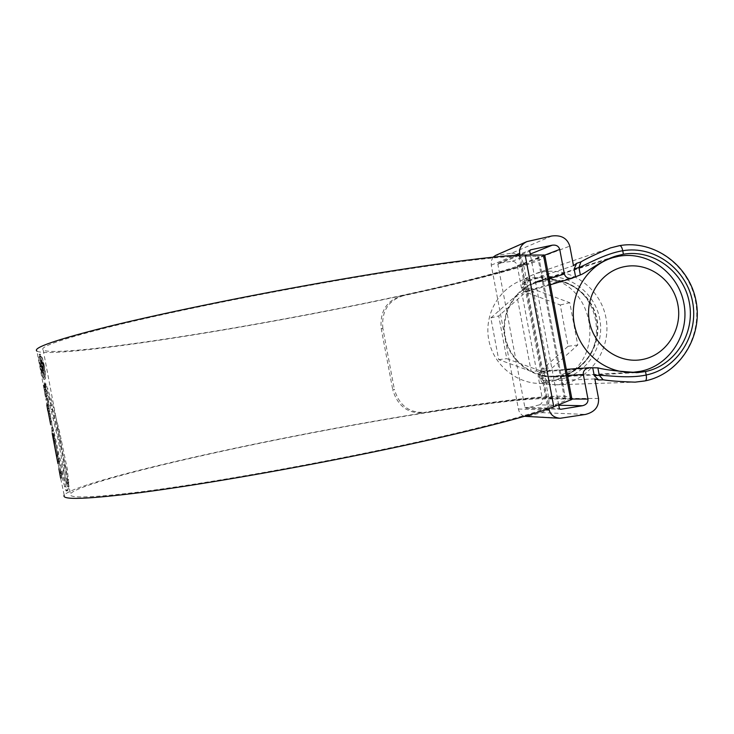 <?xml version="1.0" encoding="UTF-8"?>
<svg xmlns="http://www.w3.org/2000/svg" width="734" height="734" viewBox="0 0 734 734"><rect width="100%" height="100%" fill="white"/><g stroke="black" fill="none" stroke-linecap="round" stroke-linejoin="round"><path stroke-width="0.55" stroke-dasharray="3.67 2.75" d="M575.428 276.461L528.425 290.636L526.287 291.939C523.837 292.004 522.204 290.554 521.379 287.6L549.206 278.792M528.425 290.636L524.782 291.692L523.36 291.095C523.59 288.086 528.168 284.82 537.114 281.296L542.389 280.067C567.052 275.663 592.411 294.132 597.026 319.529C601.981 344.87 585.09 371.321 560.537 376.23L554.794 377.047C545.39 376.955 540.059 375.597 538.811 372.982L539.93 371.945L543.766 371.67L544.995 378.175L547.931 382.084L544.518 382.221C542.197 383.46 546.032 384.313 556.023 384.799L563.547 383.79C592.109 378.056 611.716 347.292 605.954 317.85C600.596 288.334 571.135 266.846 542.444 271.947L535.499 273.617C526.076 277.773 522.681 280.039 525.315 280.434L528.544 279.351L526.691 281.15L573.493 265.699M619.56 245.661C653.884 239.633 689.088 265.69 695.548 301.316C702.493 336.851 679.207 373.964 645.058 380.9L644.452 381.019M594.843 378.909L545.546 381.102L547.931 382.084M544.747 255.157L517.25 265.717C516.433 262.763 514.782 261.286 512.304 261.286L498.496 263.139L497.863 264.258L524.874 407.407L525.718 408.232L560.29 409.251M558.702 404.819L530.434 254.992M520.03 255.148L548.977 408.572M528.544 279.351L527.241 284.076L528.471 290.572M517.25 265.717L521.379 287.6M558.785 405.251L539.398 404.865L525.874 408.214M539.398 404.865C541.701 403.957 542.701 401.975 542.389 398.92L571.896 399.03M567.428 375.395L538.261 377.047L542.389 398.92M538.261 377.047C537.829 374.01 538.958 372.046 541.637 371.138L543.701 371.633L592.733 368.193M545.546 381.102L548.812 398.388C549.573 405.673 547.197 410.425 541.692 412.636L527.397 416.27L562.519 418.123M493.101 257.184L491.285 260.928L491.257 265.148L518.406 409.003C519.195 412.765 521.241 415.196 524.544 416.297M525.856 416.453L527.397 416.27M551.885 235.981L511.607 253.202L495.542 255.45M511.607 253.202C517.534 253.239 521.479 256.79 523.425 263.845L526.691 281.15M527.241 284.076L522.241 285.168C523.067 282.801 529.599 280.149 541.848 277.204C567.988 272.543 594.861 292.104 599.742 319.015C604.99 345.861 587.099 373.881 561.07 379.093C548.601 380.836 541.545 380.772 539.93 378.9L544.995 378.175M559.987 375.854C584.521 371.211 601.522 344.87 596.568 319.62C591.98 294.297 566.556 275.975 542.022 280.627L537.123 281.801C514.965 288.324 500.331 313.051 504.827 336.759C509.084 360.513 531.572 378.386 554.601 376.57L559.987 375.854M546.454 373.065L506.772 358.669L498.707 315.941L530.407 288.031L569.786 302.702L577.768 345.017L546.454 373.065L542.949 373.294L536.582 370.991L531.187 371.386L516.791 295.086L521.966 293.536L527.049 289.058L533.416 291.435L528.076 293.013L560.281 304.986L568.07 346.283L542.454 369.193L528.076 293.013M549.335 382.561C522.47 388.093 493.89 368.156 488.78 339.952C483.256 311.831 502.606 282.81 529.627 278.149L539.288 277.351L548.94 278.461C592.999 285.82 605.357 352.861 566.822 375.469L549.335 382.561M542.114 281.094L559.519 281.37C599.265 288.003 610.431 348.604 575.667 368.982L559.895 375.377C535.682 380.34 509.946 362.321 505.331 336.878C500.349 311.51 517.754 285.324 542.114 281.094M527.049 289.058L530.407 288.031M560.281 304.986L569.786 302.702M542.454 369.193L548.014 368.762L542.949 373.294M568.07 346.283L577.768 345.017M531.187 371.386L498.698 359.614L490.826 317.923L516.791 295.086M490.826 317.923L498.707 315.941M498.698 359.614L506.772 358.669M536.582 370.991L521.966 293.536M548.014 368.762L533.416 291.435M44.967 387.194L45.187 382.882L45.6 387.304L44.444 387.515L44.132 389.589L36.911 351.118C47.875 357.43 162.48 341.365 270.727 321.639C376.404 302.5 488.991 277.856 527.076 263.671L521.681 264.644L546.94 398.534C507.763 398.681 396.222 416.215 292.903 436.611C187.298 457.319 77.887 483.807 70.436 493.863C67.491 498.68 92.044 497.863 144.093 491.404C196.446 484.605 276.039 471.054 351.678 455.842C447.685 436.574 524.003 417.316 547.674 407.728L565.859 400.443C569.29 392.791 502.79 399.993 423.371 412.838L424.903 412.315C409.333 413.196 399.158 405.507 394.351 389.268L392.745 389.699C397.525 405.975 407.737 413.692 423.371 412.838M521.681 264.644C485.064 278.397 374.753 302.573 271.112 321.336C165.223 340.631 53.72 356.229 43.205 350.072C38.737 346.907 61.94 338.924 112.807 326.135C164.077 313.537 243.165 297.197 319.143 283.7C415.572 266.543 493.624 256.349 519.103 256.349L538.655 256.285C544.573 261.754 479.953 279.012 401.287 295.903C386.442 300.766 379.744 311.666 381.203 328.603L392.745 389.699M527.076 263.671L552.317 397.47C511.616 397.745 397.782 415.664 292.435 436.455C184.482 457.621 71.996 484.816 64.207 495.202L60.601 478.063L61.775 477.834L61.555 471.476L60.399 471.705L60.234 474.237M67.124 483.633L66.078 481.752L58.105 439.776L50.903 409.526L44.563 386.974L44.609 383.873L50.307 400.14L58.316 431.537L66.161 469.283L67.592 479.605L67.124 483.633L68.684 483.211L67.556 483.431M44.444 387.515L44.04 383.093L43.856 387.772M45.673 390.892L46.114 394.03L45.866 389.02L44.71 389.231L44.49 391.828L45.783 398.947L46.15 399.911L46.27 398.525L51.499 428.106L57.518 453.052L57.041 456.309L54.683 444.932L58.078 462.87L58.711 458.135L65.427 482.073L67.923 486.972L66.62 490.661L65.739 490.33L60.399 471.705M44.71 389.231L44.939 393.507M46.481 395.176L46.958 398.727L46.618 393.681L45.453 393.892L45.315 395.47M45.453 393.892L45.783 397.966M48.049 404.975L52.976 430.308L47.435 398.305L48.049 404.975L46.857 405.205L46.15 399.911M51.573 427.592L52.738 427.372L53.811 430.821L58.665 452.832L58.206 456.089L54.417 437.565L53.252 437.794L53.261 438.427M53.252 437.794L54.683 444.932M52.738 427.362L53.408 433.299L52.215 433.528L51.499 428.106M60.628 478.229L61.812 477.999L60.087 468.512L58.894 468.751L58.078 462.87M43.875 379.35C42.847 378.478 41.618 374.212 40.177 366.541C38.792 359.275 38.407 355.219 39.049 354.366L39.141 354.366C40.388 355.357 41.82 359.596 43.425 367.073C44.627 374.349 44.792 378.441 43.921 379.35L45.077 379.139C45.939 378.249 45.765 374.156 44.572 366.862L43.425 367.073M571.96 399.369C574.887 391.617 506.194 399.14 424.903 412.315M381.203 328.603L382.854 328.401L394.351 389.268M382.854 328.401C381.377 311.565 388.057 300.711 402.902 295.83L401.287 295.903M544.729 255.056C550.206 260.799 483.431 278.553 402.902 295.83M552.317 397.47L546.94 398.534M44.572 366.862C42.967 359.403 41.535 355.173 40.287 354.155L39.141 354.366M40.287 354.155L40.196 354.155C39.572 354.999 39.948 359.064 41.343 366.33L40.177 366.541M41.343 366.33C42.783 374.001 44.003 378.267 45.022 379.139M40.636 355.962C41.682 356.807 42.884 360.431 44.251 366.844C45.288 373.055 45.453 376.551 44.728 377.331L44.682 377.34C43.792 376.57 42.737 372.909 41.489 366.367C40.315 360.174 40.003 356.706 40.563 355.962L39.407 356.173C38.847 356.907 39.159 360.376 40.333 366.578C41.572 373.12 42.636 376.771 43.526 377.551L43.581 377.542C44.306 376.771 44.15 373.276 43.104 367.055C41.746 360.642 40.535 357.018 39.48 356.173M44.682 377.34L43.526 377.551M61.555 471.476L66.877 490.101L67.757 490.431L69.051 486.752L66.565 481.853L59.858 457.915L59.243 462.567L60.087 468.512M67.757 490.431L66.62 490.661M69.051 486.752L67.923 486.972M66.565 481.853L65.427 482.073M59.858 457.915L58.711 458.135M54.417 437.565L59.124 463.292L54.49 438.345L53.288 438.574M53.408 433.299L54.49 438.345M59.124 463.292L57.922 463.521M58.381 459.732L57.261 459.943M54.72 440.565L53.701 440.758M58.206 456.089L57.041 456.309M58.665 452.832L57.518 453.052M53.811 430.821L52.655 431.041M52.674 427.61L51.499 427.83M52.976 430.308L51.775 430.537M51.958 421.775L50.802 421.995M50.352 413.618L49.187 413.838M50.251 416.077L49.077 416.306M48.756 408.187L47.582 408.407M48.857 405.856L47.692 406.076M47.435 398.305L46.27 398.525M48.866 408.774L47.664 408.994M49.784 413.545L48.582 413.765M49.095 410.847L48.059 411.04M50.609 418.866L49.426 419.096M51.343 421.711L50.151 421.94M46.958 397.681L46.618 393.681M46.958 398.727L45.783 398.947M47.086 396.342L45.921 396.562M46.49 396.204L45.315 396.415M46.114 393.213L45.866 389.02M46.114 394.03L44.939 394.25M46.27 391.525L45.113 391.745M45.664 391.617L44.49 391.828M45.325 389.057L45.6 387.304M45.187 382.882L44.04 383.093M44.765 385.589L43.6 385.8M45.306 389.369L44.132 389.589M68.684 483.211L67.299 469.063L59.454 431.317L51.444 399.929L45.756 383.662L45.719 386.763L52.041 409.315L60.647 446.061L67.207 481.522L66.078 481.752M67.207 481.522L68.262 483.412M45.719 386.763L44.563 386.974M42.37 372.991L40.682 366.835C39.92 362.734 39.764 360.577 40.223 360.385L40.297 360.394C40.939 360.605 41.691 362.853 42.581 367.119L42.875 373.055L42.278 366.963L40.645 362.495L42.37 372.991L43.526 372.78L41.801 362.284L43.425 366.752L44.022 372.844L43.728 366.908C42.847 362.66 42.086 360.412 41.453 360.183L41.379 360.174C40.92 360.366 41.076 362.513 41.838 366.624L43.526 372.78M43.123 370.67L41.966 370.881M42.077 366.752L40.92 366.963M43.425 366.752L42.278 366.963M43.627 370.743L42.48 370.954M44.022 372.844L42.875 373.055M43.728 366.908L42.581 367.119M41.838 366.624L40.682 366.835M497.863 264.258L529.709 251.156M498.496 263.139L530.269 249.982M524.874 407.407L559.372 408.37M525.315 280.434L523.571 285.251L524.782 291.692M539.93 371.945L541.141 378.377L544.518 382.221M542.389 280.067L541.848 277.204C541.417 274.287 541.619 272.534 542.444 271.947M563.547 383.79C562.556 383.533 561.73 381.964 561.07 379.093L560.537 376.23M541.692 412.636L585.548 414.426M598.54 398.489L548.812 398.388M523.425 263.845L569.795 246.11M496.973 255.074L529.086 240.917M512.304 261.286L530.26 254.056M491.257 265.148L514.589 255.414M518.406 409.003L545.197 409.893M538.655 256.276L565.85 400.443L538.655 256.285M537.609 256.157L564.932 400.966M519.103 256.349L547.674 407.728M44.251 366.844L43.104 367.055M41.489 366.367L40.333 366.578M61.381 475.531L60.188 475.77M65.491 486.596L64.344 486.826M66.877 490.101L65.739 490.33M67.345 490.743L66.207 490.973M68.473 486.266L67.345 486.486M54.591 438.877L53.389 439.106M45.205 384.001L44.049 384.212M44.939 386.983L43.774 387.194M68.831 482.137L67.693 482.357M68.721 479.375L67.592 479.605M67.299 469.063L66.161 469.283M61.647 440.923L60.509 441.143M59.454 431.317L58.316 431.537M55.665 415.673L54.527 415.884M51.444 399.929L50.307 400.14M48.049 388.855L46.903 389.066M46.178 384.148L45.031 384.368M45.581 384.111L44.425 384.332M46.82 390.24L45.673 390.451M48.233 395.085L47.086 395.305M51.05 405.517L49.912 405.728M52.041 409.315L50.903 409.526M54.325 418.453L53.187 418.674M56.968 429.564L55.83 429.785M59.243 439.556L58.105 439.776M60.647 446.061L59.509 446.281M64.436 464.906L63.298 465.127M41.856 362.293L40.7 362.495M41.453 360.183L40.297 360.394M537.114 281.296L614.734 256.45M556.042 384.799L635.094 382.148M498.349 263.176L530.535 249.844M525.718 408.232L560.611 409.288M523.36 291.095L522.241 285.177C523.801 279.425 521.324 279.837 535.499 273.617L610.422 247.936M554.794 377.047L635.965 372.661M526.195 241.899L526.884 241.596M559.326 418.252L560.106 418.288M556.023 384.799C540.692 383.919 543.077 383.515 539.93 378.9L538.811 372.982M526.645 291.866L550.335 284.764M541.637 371.138L566.299 369.367M559.519 281.37L548.94 278.461M575.667 368.982L566.822 375.469M612.826 257.671L611.183 258.203M607.174 259.478L537.123 281.801M633.937 372.184L632.075 372.285M627.809 372.523L554.601 376.57M43.205 350.072L70.436 493.863M44.15 389.332L44.499 391.185M47.572 407.425L49.068 415.306M39.049 354.366L40.196 354.155M43.921 379.35L45.077 379.139M43.581 377.542L44.728 377.331M39.407 356.173L40.553 355.962M59.243 462.567L61.399 473.925M66.372 491.028L67.519 490.798M52.664 427.812L56.087 445.868M47.325 399.626L48.747 407.131M50.242 415.013L51.83 423.417M67.345 483.743L68.482 483.513M44.609 383.873L45.756 383.662M40.645 362.495L41.801 362.284M40.223 360.385L41.379 360.183"/><path stroke-width="1.1" d="M549.206 278.792L564.373 273.993C565.419 277.268 567.914 278.7 571.85 278.278L580.346 274.92L578.933 267.47L574.116 269.011L575.511 276.379M566.299 369.367L589.393 367.706L597.871 367.881C605.715 369.908 619.092 371.468 638.029 372.551L645.516 371.532C675.124 365.55 695.364 333.355 689.327 302.5C683.721 271.571 653.15 248.982 623.395 254.23L616.56 255.863C600.219 260.68 585.824 273.241 580.346 274.92M618.955 245.771L619.689 245.624C621.01 245.716 622.028 247.422 622.744 250.744C604.688 253.615 584.796 265.598 578.933 267.47L580.933 261.891C586.567 258.524 596.403 253.872 610.422 247.936L618.955 245.771M644.452 381.019L635.094 382.148C620.147 381.652 609.504 380.863 603.164 379.79L598.678 379.973L594.843 378.909L598.54 398.489C599.045 406.755 594.714 412.068 585.548 414.426L560.106 418.288C554.115 417.655 550.491 414.903 549.252 410.022L548.977 408.572M530.434 254.992L529.709 251.156L530.535 249.844L552.289 245.184C556.207 244.725 558.684 246.129 559.739 249.404L544.747 255.157M560.29 409.251L559.372 408.37L558.702 404.819M592.833 368.229L594.219 375.597L599.283 375.331C605.431 375.001 628.286 378.955 646.177 375.019C677.546 368.679 698.988 334.566 692.593 301.885C686.657 269.121 654.269 245.184 622.744 250.744L623.395 254.23M564.373 273.993L559.739 249.404M574.116 269.011L576.676 263.313L580.933 261.891M514.589 255.414L519.681 253.294C519.057 248.248 521.461 244.349 526.884 241.596L551.885 235.981C561.281 234.852 567.254 238.229 569.795 246.11L573.493 265.699L576.676 263.313M519.681 253.294L520.03 255.148M598.678 379.973L594.219 375.597M589.393 367.706C584.934 368.826 582.915 371.092 583.328 374.505L567.428 375.395M571.896 399.03L587.971 399.085L583.328 374.505M587.971 399.085C588.182 402.516 586.383 404.728 582.576 405.719L558.785 405.251M560.849 409.269L582.576 405.719M524.544 416.297L559.326 418.252M526.195 241.899L495.542 255.45L493.101 257.184M642.663 359.449C666.334 354.981 682.703 329.318 677.877 304.674C673.399 279.957 648.819 262.038 625.148 266.525C601.403 270.644 584.493 296.408 589.393 321.419C593.944 346.494 619.065 364.293 642.663 359.449M618.679 256.267C648.021 250.762 678.39 272.956 683.923 303.5C689.887 333.97 669.683 365.725 640.369 371.321L633.937 372.184C606.403 374.368 579.41 352.742 574.263 323.997C568.822 295.307 586.328 265.46 612.826 257.671L618.679 256.267M36.911 351.118C32.296 347.879 56.05 339.704 108.164 326.593C160.737 313.666 241.991 296.866 320.015 283.021C419.389 265.341 499.441 254.937 525.159 255.028L544.729 255.056L571.96 399.369L553.794 406.764C529.939 416.527 451.676 436.335 352.742 456.19C275.076 471.815 193.299 485.734 139.616 492.697C86.273 499.304 61.142 500.138 64.207 495.202M48.059 411.04L50.674 424.702M47.903 411.068L46.857 405.205M52.215 433.528L57.922 463.521L53.261 438.427M58.894 468.751L60.601 478.063M530.269 249.982L530.755 249.78M603.164 379.79L599.283 375.331L597.871 367.881M645.516 371.532L646.177 375.019C646.718 378.368 646.388 380.322 645.204 380.882L635.094 382.148M530.26 254.056L552.289 245.184M545.197 409.893L549.252 410.022M645.058 380.9L645.204 380.882C679.666 373.863 703.025 336.667 696.08 301.215C689.648 265.671 654.343 239.559 619.689 245.624L610.431 247.936M525.159 255.028L553.794 406.764M543.444 254.891L570.823 400.021M614.734 256.45L616.56 255.863M635.965 372.661L638.029 372.551M550.335 284.764L572.437 278.14M611.183 258.203L607.174 259.478M632.075 372.285L627.809 372.523M544.72 255.047L571.951 399.379"/></g></svg>
